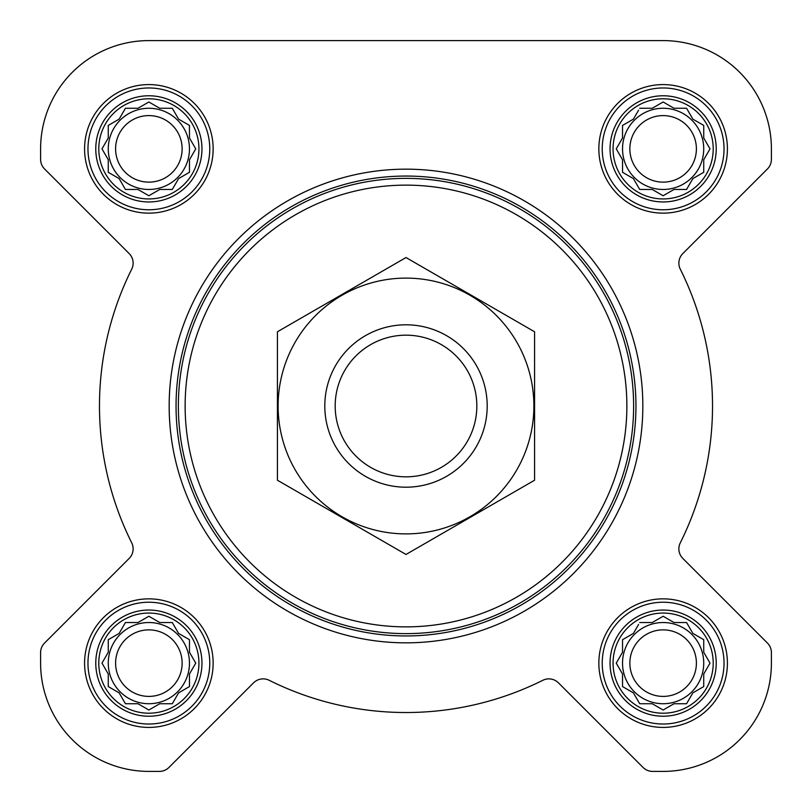 <?xml version="1.0" encoding="UTF-8"?>
<svg xmlns="http://www.w3.org/2000/svg" width="812" height="812" viewBox="0 0 812 812"><rect width="100%" height="100%" fill="white"/><g stroke="black" fill="none" stroke-linecap="round" stroke-linejoin="round"><path stroke-width="1.22" d="M639.694 622.53L652.259 622.53L663.13 616.257L674.011 622.53L686.576 622.53L692.859 633.411L703.73 639.694L703.73 652.259L710.013 663.13L703.73 674.011L703.73 686.576L692.859 692.859L686.576 703.73L674.011 703.73L663.13 710.013L652.259 703.73L639.694 703.73L633.411 692.859L622.53 686.576L622.53 674.011L616.257 663.13L622.53 652.259L622.53 639.694L633.411 633.411L638.577 624.458M613.06 663.13A50.07 50.07 0 0 1 688.17 619.769A50.07 50.07 0 0 1 688.17 706.501A50.07 50.07 0 0 1 613.06 663.13M125.424 622.53L137.989 622.53L148.87 616.257L159.741 622.53L172.306 622.53L178.589 633.411L189.47 639.694L189.47 652.259L195.743 663.13L189.47 674.011L189.47 686.576L178.589 692.859L172.306 703.73L159.741 703.73L148.87 710.013L137.989 703.73L125.424 703.73L119.141 692.859L108.27 686.576L108.27 674.011L101.987 663.13L108.27 652.259L108.27 639.694L119.141 633.411L125.424 622.53M98.79 663.13A50.07 50.07 0 0 1 173.9 619.769A50.07 50.07 0 0 1 173.9 706.501A50.07 50.07 0 0 1 98.79 663.13M125.424 108.27L137.989 108.27L148.87 101.987L159.741 108.27L172.306 108.27L178.589 119.141L189.47 125.424L189.47 137.989L195.743 148.87L189.47 159.741L189.47 172.306L178.589 178.589L172.306 189.47L159.741 189.47L148.87 195.743L137.989 189.47L125.424 189.47L119.141 178.589L108.27 172.306L108.27 159.741L101.987 148.87L108.27 137.989L108.27 125.424L119.141 119.141L125.424 108.27M98.79 148.87A50.07 50.07 0 0 1 173.9 105.499A50.07 50.07 0 0 1 173.9 192.231A50.07 50.07 0 0 1 98.79 148.87M639.694 108.27L652.259 108.27L663.13 101.987L674.011 108.27L686.576 108.27L692.859 119.141L703.73 125.424L703.73 137.989L710.013 148.87L703.73 159.741L703.73 172.306L692.859 178.589L686.576 189.47L674.011 189.47L663.13 195.743L652.259 189.47L639.694 189.47L633.411 178.589L622.53 172.306L622.53 159.741L616.257 148.87L622.53 137.989L622.53 125.424L633.411 119.141L638.577 110.188M613.06 148.87A50.07 50.07 0 0 1 688.17 105.499A50.07 50.07 0 0 1 688.17 192.231A50.07 50.07 0 0 1 613.06 148.87M40.6 148.87L40.6 159.396A13.53 13.53 0 0 0 44.569 168.967L129.159 253.567A13.53 13.53 0 0 1 131.706 269.178A306.53 306.53 0 0 0 131.706 542.822A13.53 13.53 0 0 1 129.159 558.433L44.569 643.033A13.53 13.53 0 0 0 40.6 652.604L40.6 663.13A108.27 108.27 0 0 0 148.87 771.4L159.396 771.4A13.53 13.53 0 0 0 168.967 767.431L253.567 682.841A13.53 13.53 0 0 1 269.178 680.294A306.53 306.53 0 0 0 542.822 680.294A13.53 13.53 0 0 1 558.433 682.841L643.033 767.431A13.53 13.53 0 0 0 652.604 771.4L663.13 771.4A108.27 108.27 0 0 0 771.4 663.13L771.4 652.604A13.53 13.53 0 0 0 767.431 643.033L682.841 558.433A13.53 13.53 0 0 1 680.294 542.822A306.53 306.53 0 0 0 680.294 269.178A13.53 13.53 0 0 1 682.841 253.567L767.431 168.967A13.53 13.53 0 0 0 771.4 159.396L771.4 148.87A108.27 108.27 0 0 0 663.13 40.6L148.87 40.6A108.27 108.27 0 0 0 40.6 148.87L40.6 159.396M84.58 148.87A64.28 64.28 0 0 1 181.005 93.197A64.28 64.28 0 0 1 181.005 204.533A64.28 64.28 0 0 1 84.58 148.87M84.58 663.13A64.28 64.28 0 0 1 181.005 607.467A64.28 64.28 0 0 1 181.005 718.803A64.28 64.28 0 0 1 84.58 663.13M598.85 663.13A64.28 64.28 0 0 1 695.275 607.467A64.28 64.28 0 0 1 695.275 718.803A64.28 64.28 0 0 1 598.85 663.13M598.85 148.87A64.28 64.28 0 0 1 695.275 93.197A64.28 64.28 0 0 1 695.275 204.533A64.28 64.28 0 0 1 598.85 148.87M131.706 269.178A13.53 13.53 0 0 0 129.159 253.567M44.569 643.033L129.159 558.433A13.53 13.53 0 0 0 131.706 542.822M40.6 652.604L40.6 663.13M148.87 771.4L159.396 771.4M269.178 680.294A13.53 13.53 0 0 0 253.567 682.841M643.033 767.431L558.433 682.841A13.53 13.53 0 0 0 542.822 680.294M652.604 771.4L663.13 771.4M771.4 663.13L771.4 652.604M680.294 542.822A13.53 13.53 0 0 0 682.841 558.433M767.431 168.967L682.841 253.567A13.53 13.53 0 0 0 680.294 269.178M771.4 159.396L771.4 148.87M663.13 40.6L549.166 40.6M371.104 40.6L357.28 40.6M238.19 40.6L148.87 40.6M185.136 406A220.864 220.864 0 0 1 516.432 214.723A220.864 220.864 0 0 1 516.432 597.277A220.864 220.864 0 0 1 185.136 406M178.366 406A227.634 227.634 0 0 1 519.812 208.867A227.634 227.634 0 0 1 519.812 603.133A227.634 227.634 0 0 1 178.366 406M176.052 406A229.948 229.948 0 0 1 520.969 206.857A229.948 229.948 0 0 1 520.969 605.143A229.948 229.948 0 0 1 176.052 406M169.17 406A236.83 236.83 0 0 1 524.42 200.899A236.83 236.83 0 0 1 524.42 611.101A236.83 236.83 0 0 1 169.17 406M610.045 148.87A53.084 53.084 0 0 1 689.672 102.891A53.084 53.084 0 0 1 689.672 194.839A53.084 53.084 0 0 1 610.045 148.87M602.23 148.87A60.9 60.9 0 0 1 693.58 96.131A60.9 60.9 0 0 1 693.58 201.609A60.9 60.9 0 0 1 602.23 148.87M95.775 148.87A53.084 53.084 0 0 1 175.412 102.891A53.084 53.084 0 0 1 175.412 194.839A53.084 53.084 0 0 1 95.775 148.87M87.97 148.87A60.9 60.9 0 0 1 179.32 96.131A60.9 60.9 0 0 1 179.32 201.609A60.9 60.9 0 0 1 87.97 148.87M95.775 663.13A53.084 53.084 0 0 1 175.412 617.161A53.084 53.084 0 0 1 175.412 709.109A53.084 53.084 0 0 1 95.775 663.13M87.97 663.13A60.9 60.9 0 0 1 179.32 610.391A60.9 60.9 0 0 1 179.32 715.869A60.9 60.9 0 0 1 87.97 663.13M610.045 663.13A53.084 53.084 0 0 1 689.672 617.161A53.084 53.084 0 0 1 689.672 709.109A53.084 53.084 0 0 1 610.045 663.13M602.23 663.13A60.9 60.9 0 0 1 693.58 610.391A60.9 60.9 0 0 1 693.58 715.869A60.9 60.9 0 0 1 602.23 663.13M617.364 146.942L616.257 148.87L617.364 150.788M622.53 172.306L624.458 173.423M639.694 189.47L652.259 189.47M661.212 194.636L663.13 195.743L665.058 194.636M703.73 172.306L703.73 159.741L704.288 158.787M710.013 148.87L708.906 146.942M686.576 108.27L674.011 108.27M665.058 103.094L663.13 101.987L661.212 103.094M624.458 124.317L622.53 125.424L622.53 137.989M703.73 148.87A40.6 40.6 0 0 0 663.13 108.27A40.6 40.6 0 0 0 622.53 148.87A40.6 40.6 0 0 0 663.13 189.47A40.6 40.6 0 0 0 703.73 148.87M629.858 148.87A33.272 33.272 0 0 1 679.766 120.054A33.272 33.272 0 0 1 679.766 177.676A33.272 33.272 0 0 1 629.858 148.87M103.094 146.942L101.987 148.87L103.094 150.788M108.27 172.306L110.188 173.423M125.424 189.47L137.989 189.47M146.942 194.636L148.87 195.743L150.788 194.636M189.47 172.306L189.47 159.741M194.636 150.788L195.743 148.87L194.636 146.942M172.306 108.27L159.741 108.27M150.788 103.094L148.87 101.987L146.942 103.094M110.188 124.317L108.27 125.424L108.27 137.989M189.47 148.87A40.6 40.6 0 0 0 148.87 108.27A40.6 40.6 0 0 0 108.27 148.87A40.6 40.6 0 0 0 148.87 189.47A40.6 40.6 0 0 0 189.47 148.87M103.094 661.212L101.987 663.13L103.094 665.058M125.424 703.73L137.989 703.73M146.942 708.906L148.87 710.013L150.788 708.906M189.47 686.576L189.47 674.011M194.636 665.058L195.743 663.13L194.636 661.212M172.306 622.53L159.741 622.53M150.788 617.364L148.87 616.257L146.942 617.364M110.188 638.577L108.27 639.694L108.27 652.259M189.47 663.13A40.6 40.6 0 0 0 148.87 622.53A40.6 40.6 0 0 0 108.27 663.13A40.6 40.6 0 0 0 148.87 703.73A40.6 40.6 0 0 0 189.47 663.13M617.364 661.212L616.257 663.13L617.364 665.058M639.694 703.73L652.259 703.73M661.212 708.906L663.13 710.013L665.058 708.906M703.73 686.576L703.73 674.011M708.906 665.058L710.013 663.13L708.906 661.212M686.576 622.53L674.011 622.53M665.058 617.364L663.13 616.257L661.212 617.364M624.458 638.577L622.53 639.694L622.53 652.259M703.73 663.13A40.6 40.6 0 0 0 663.13 622.53A40.6 40.6 0 0 0 622.53 663.13A40.6 40.6 0 0 0 663.13 703.73A40.6 40.6 0 0 0 703.73 663.13M115.598 148.87A33.272 33.272 0 0 1 165.506 120.054A33.272 33.272 0 0 1 165.506 177.676A33.272 33.272 0 0 1 115.598 148.87M115.598 663.13A33.272 33.272 0 0 1 165.506 634.324A33.272 33.272 0 0 1 165.506 691.946A33.272 33.272 0 0 1 115.598 663.13M629.858 663.13A33.272 33.272 0 0 1 679.766 634.324A33.272 33.272 0 0 1 679.766 691.946A33.272 33.272 0 0 1 629.858 663.13M335.183 406A70.817 70.817 0 0 1 441.413 344.664A70.817 70.817 0 0 1 441.413 467.336A70.817 70.817 0 0 1 335.183 406M324.8 406A81.2 81.2 0 0 1 446.6 335.681A81.2 81.2 0 0 1 446.6 476.319A81.2 81.2 0 0 1 324.8 406M277.43 331.773L277.43 480.227L406 554.454L534.57 480.227L534.57 331.773L406 257.546L277.43 331.773M406 533.89A127.89 127.89 0 0 0 516.757 342.055A127.89 127.89 0 0 0 295.243 342.055A127.89 127.89 0 0 0 406 533.89"/></g></svg>
